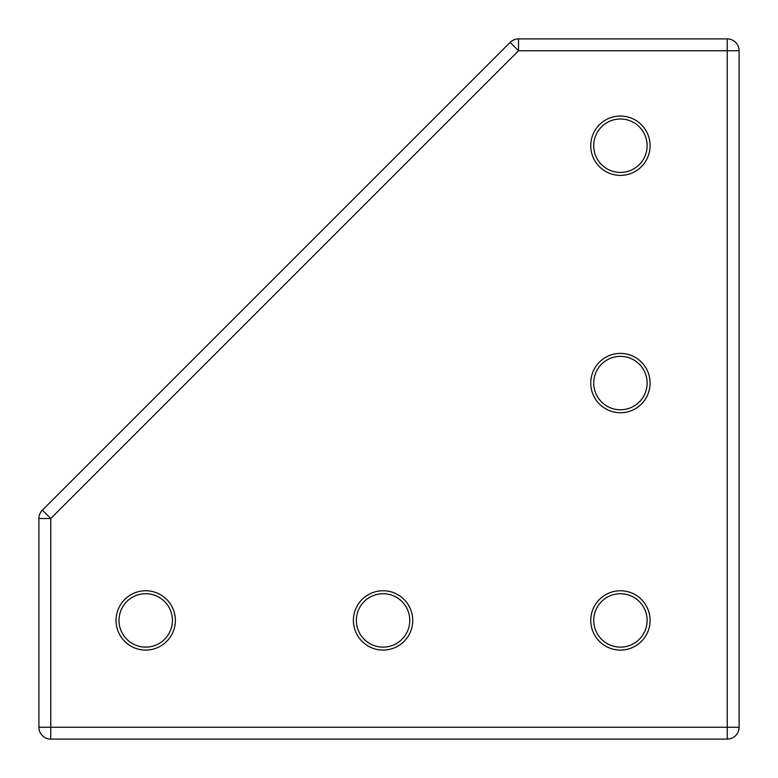 <?xml version="1.0" encoding="UTF-8"?>
<svg xmlns="http://www.w3.org/2000/svg" width="778" height="778" viewBox="0 0 778 778"><rect width="100%" height="100%" fill="white"/><g stroke="black" fill="none" stroke-linecap="round" stroke-linejoin="round"><path stroke-width="1.17" d="M145.71 650.087A29.671 29.671 0 0 1 116.039 620.426A29.671 29.671 0 0 1 145.71 590.755A29.671 29.671 0 0 1 175.381 620.426A29.671 29.671 0 0 1 145.71 650.087M145.71 593.721A26.705 26.705 0 0 0 119.005 620.426A26.705 26.705 0 0 0 145.71 647.121A26.705 26.705 0 0 0 172.415 620.426A26.705 26.705 0 0 0 145.71 593.721M620.426 412.739A29.671 29.671 0 0 1 590.755 383.068A29.671 29.671 0 0 1 620.426 353.397A29.671 29.671 0 0 1 650.087 383.068A29.671 29.671 0 0 1 620.426 412.739M620.426 356.363A26.705 26.705 0 0 0 593.721 383.068A26.705 26.705 0 0 0 620.426 409.773A26.705 26.705 0 0 0 647.121 383.068A26.705 26.705 0 0 0 620.426 356.363M620.426 175.381A29.671 29.671 0 0 1 590.755 145.71A29.671 29.671 0 0 1 620.426 116.039A29.671 29.671 0 0 1 650.087 145.71A29.671 29.671 0 0 1 620.426 175.381M620.426 119.005A26.705 26.705 0 0 0 593.721 145.71A26.705 26.705 0 0 0 620.426 172.415A26.705 26.705 0 0 0 647.121 145.71A26.705 26.705 0 0 0 620.426 119.005M620.426 650.087A29.671 29.671 0 0 1 590.755 620.426A29.671 29.671 0 0 1 620.426 590.755A29.671 29.671 0 0 1 650.087 620.426A29.671 29.671 0 0 1 620.426 650.087M620.426 593.721A26.705 26.705 0 0 0 593.721 620.426A26.705 26.705 0 0 0 620.426 647.121A26.705 26.705 0 0 0 647.121 620.426A26.705 26.705 0 0 0 620.426 593.721M383.068 650.087A29.671 29.671 0 0 1 353.397 620.426A29.671 29.671 0 0 1 383.068 590.755A29.671 29.671 0 0 1 412.739 620.426A29.671 29.671 0 0 1 383.068 650.087M383.068 593.721A26.705 26.705 0 0 0 356.363 620.426A26.705 26.705 0 0 0 383.068 647.121A26.705 26.705 0 0 0 409.773 620.426A26.705 26.705 0 0 0 383.068 593.721M739.1 50.765L739.1 727.236A11.864 11.864 0 0 1 727.236 739.1L50.765 739.1A11.864 11.864 0 0 1 38.9 727.236L38.9 518.527A11.864 11.864 0 0 1 42.372 510.135L510.135 42.372A11.864 11.864 0 0 1 518.527 38.9L727.236 38.9A11.864 11.864 0 0 1 739.1 50.765L518.527 50.765L50.765 518.527L50.765 727.236L727.236 727.236L727.236 38.9A11.864 11.864 0 0 1 739.1 50.765M739.1 727.236A11.864 11.864 0 0 1 727.236 739.1L727.236 727.236L739.1 727.236M510.135 42.372A11.864 11.864 0 0 1 518.527 38.9L518.527 50.765L510.135 42.372M38.9 518.527A11.864 11.864 0 0 1 42.372 510.135L50.765 518.527L38.9 518.527M50.765 739.1A11.864 11.864 0 0 1 38.9 727.236L50.765 727.236L50.765 739.1"/></g></svg>
